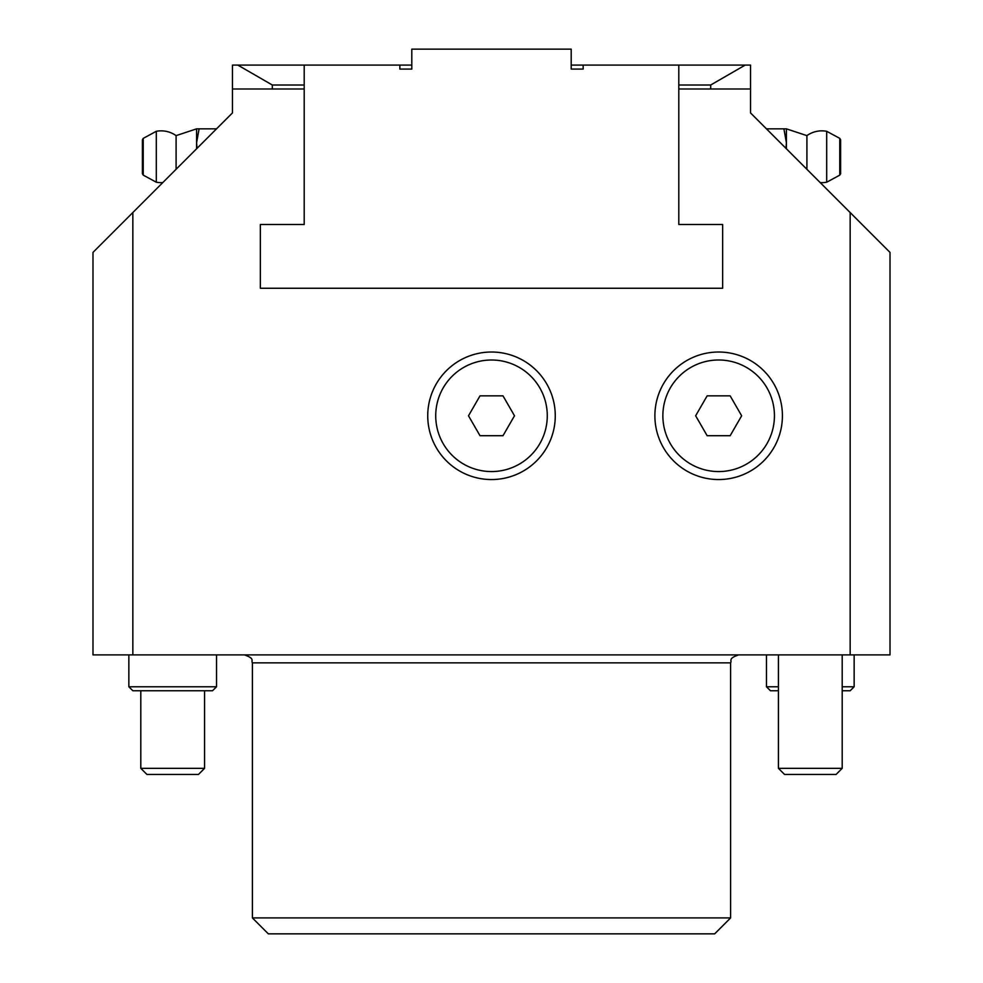 <?xml version="1.0" encoding="UTF-8"?>
<svg xmlns="http://www.w3.org/2000/svg" width="983" height="983" viewBox="0 0 983 983"><rect width="100%" height="100%" fill="white"/><g stroke="black" fill="none" stroke-linecap="round" stroke-linejoin="round"><path stroke-width="1.47" d="M678.798 85.017L710.684 85.017L745.2 65.087L678.798 65.087L678.798 224.493L722.64 224.493L722.64 288.252L722.64 224.493L678.798 224.493L678.798 88.998L750.533 88.998L750.533 112.91L850.16 212.537L850.16 654.887L890.008 654.887L890.008 252.398L850.16 212.537M722.64 288.252L260.36 288.252L260.36 224.493L304.202 224.493L260.36 224.493L260.36 288.252L722.64 288.252M304.202 88.998L304.202 224.493L304.202 65.087L232.467 65.087L232.467 88.998L304.202 88.998M232.467 88.998L232.467 112.91L92.992 252.398L92.992 654.887L132.84 654.887L132.84 212.537M132.84 654.887L850.16 654.887M427.74 415.784A63.76 63.76 0 0 1 523.386 360.564A63.76 63.76 0 0 1 523.386 471.004A63.76 63.76 0 0 1 427.74 415.784M654.887 415.784A63.76 63.76 0 0 1 750.533 360.564A63.76 63.76 0 0 1 750.533 471.004A63.76 63.76 0 0 1 654.887 415.784M745.2 65.087L750.533 65.087L750.533 88.998M252.398 917.913L268.334 933.85L714.666 933.85L730.602 917.913L252.398 917.913L252.398 662.861L730.602 662.861C732.138 660.502 727.678 658.684 738.577 654.887M710.684 85.017L710.684 88.998M237.8 65.087L272.316 85.017L304.202 85.017M272.316 85.017L272.316 88.998M678.798 65.087L571.197 65.087M411.803 65.087L304.202 65.087M778.425 768.337L784.545 774.444L836.078 774.444L842.198 768.337L778.425 768.337L778.425 654.887M140.802 768.337L146.922 774.444L198.455 774.444L204.575 768.337L140.802 768.337L140.802 690.754M718.647 471.57A55.798 55.798 0 0 1 670.332 387.892A55.798 55.798 0 0 1 766.973 387.892A55.798 55.798 0 0 1 718.647 471.57M730.16 395.854L741.661 415.784L730.16 435.702L707.146 435.702L695.645 415.784L707.146 395.854L730.16 395.854M491.5 471.57A55.798 55.798 0 0 1 443.186 387.892A55.798 55.798 0 0 1 539.814 387.892A55.798 55.798 0 0 1 491.5 471.57M503.001 395.854L514.502 415.784L503.001 435.702L479.999 435.702L468.498 415.784L479.999 395.854L503.001 395.854M132.84 690.754L212.537 690.754L216.53 686.773L128.847 686.773L132.84 690.754M778.425 686.773L766.47 686.773L770.463 690.754L778.425 690.754M842.198 690.754L850.16 690.754L854.153 686.773L842.198 686.773M216.53 128.847L196.6 128.847L196.6 148.777M196.6 128.847L176.092 135.629L176.092 169.285M156.309 131.292L156.309 182.211L143.235 175.134L143.235 138.37L156.309 131.292A25.902 25.902 0 0 1 176.092 135.629M143.235 138.37L142.4 139.77L142.4 173.733L143.235 175.134L142.4 173.733M199.094 128.847L196.6 142.805L197.018 148.359M786.4 148.777L786.4 128.847L806.908 135.629L806.908 169.285M820.215 182.592A25.902 25.902 0 0 0 826.691 182.211L826.691 131.292A25.902 25.902 0 0 0 806.908 135.629M840.6 156.752L840.6 173.733L840.6 139.77L839.765 138.37L839.765 175.134L840.6 173.733L839.765 175.134L826.691 182.211M785.982 148.359L786.4 142.805L783.906 128.847L786.4 128.847M766.47 128.847L783.906 128.847M583.152 65.087L583.152 69.08L571.197 69.08L571.197 49.15L411.803 49.15L411.803 69.08L399.848 69.08L399.848 65.087M252.398 662.861C250.862 660.502 255.322 658.684 244.423 654.887M730.602 917.913L730.602 662.861M842.198 654.887L842.198 768.337M204.575 690.754L204.575 768.337M128.847 654.887L128.847 686.773M216.53 654.887L216.53 686.773M766.47 654.887L766.47 686.773M854.153 654.887L854.153 686.773M156.309 182.211A25.902 25.902 0 0 0 162.785 182.592M840.6 139.77L839.765 138.37L826.691 131.292"/></g></svg>
